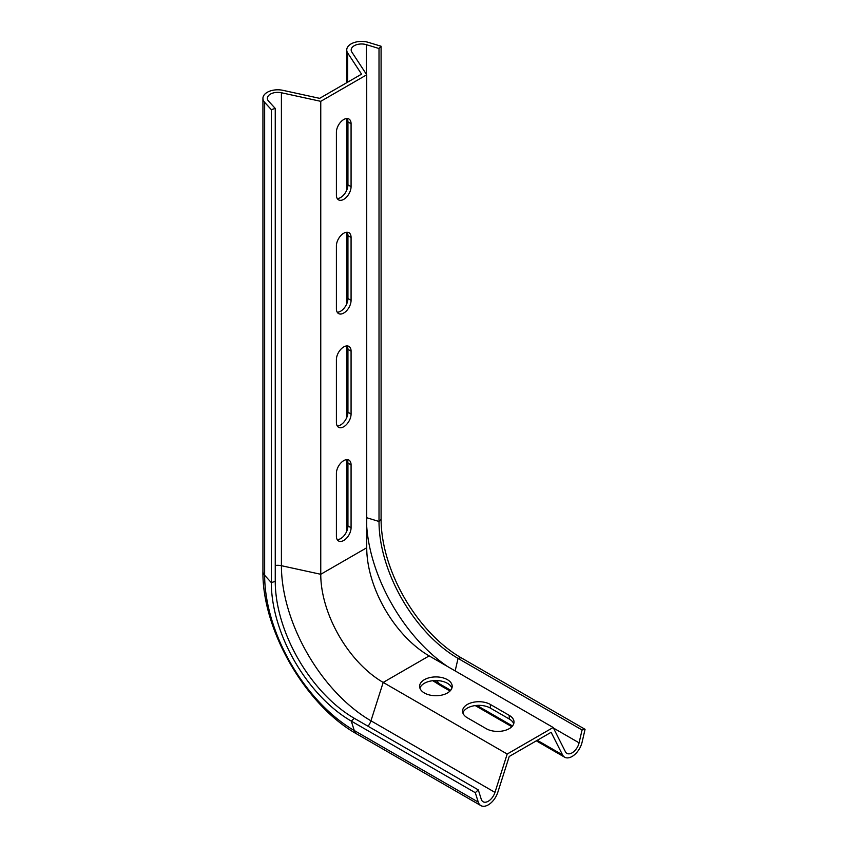 <?xml version="1.0" encoding="UTF-8"?>
<svg xmlns="http://www.w3.org/2000/svg" width="848" height="848" viewBox="0 0 848 848"><rect width="100%" height="100%" fill="white"/><g stroke="black" fill="none" stroke-linecap="round" stroke-linejoin="round"><path stroke-width="1.27" d="M320.756 101.336L320.756 574.287A88.298 50.975 -120 0 0 383.19 682.428L507.199 754.031L494.967 792.392A10.367 5.989 120 0 1 483.095 801.752A10.367 5.989 120 0 1 481.272 799.314L478.304 789.891L354.294 718.298A111.788 64.543 60 0 1 275.25 581.389L275.25 108.427L271.318 109.625L264.65 102.343A14.819 8.554 180 0 1 262.933 98.347A14.819 8.554 180 0 1 282.988 90.344L319.643 98.347L361.555 74.147L347.691 52.989A14.819 8.554 180 0 1 346.737 49.958A14.819 8.554 180 0 1 368.467 42.4L381.091 46.248L379.014 48.516L366.389 44.668A10.367 5.989 180 0 0 351.178 49.958A10.367 5.989 180 0 0 351.846 52.078L366.728 74.794L366.728 547.755A88.298 50.975 -120 0 0 429.162 655.896L383.19 682.428L370.958 720.8A126.638 73.108 60 0 1 281.409 565.701L281.409 92.75L320.756 101.336L366.728 74.794M337.228 198.527A10.367 5.989 120 0 0 347.934 184.832L347.934 121.932A10.367 5.989 120 0 0 347.108 118.519M337.228 312.234A10.367 5.989 120 0 0 347.934 298.538L347.934 235.638A10.367 5.989 120 0 0 347.108 232.214M337.228 425.94A10.367 5.989 120 0 0 347.934 412.245L347.934 349.344A10.367 5.989 120 0 0 347.108 345.92M337.228 539.646A10.367 5.989 120 0 0 347.934 525.94L347.934 463.04A10.367 5.989 120 0 0 347.108 459.627M478.304 789.891L475.293 792.7L478.272 802.113A14.819 8.554 120 0 0 480.869 805.6A14.819 8.554 120 0 0 497.829 792.233L509.224 756.48L551.136 732.29L562.542 754.879A14.819 8.554 120 0 0 564.673 757.211A14.819 8.554 120 0 0 582.099 742.17L585.067 729.322L461.058 657.719A113.091 65.296 60 0 1 381.091 519.209L381.091 46.248M451.889 688.141A16.292 9.413 0 0 0 435.904 680.541A16.292 9.413 0 0 0 419.908 688.141M513.697 723.821A16.292 9.413 0 0 0 509.235 718.987L490.377 708.101A16.292 9.413 0 0 0 474.106 705.748A16.292 9.413 0 0 0 462.86 712.935M336.402 473.322A10.367 5.989 -60 0 1 340.938 462.891A10.367 5.989 -60 0 1 348.92 460.114A10.367 5.989 -60 0 1 351.072 464.863L351.072 527.753A10.367 5.989 -60 0 1 346.546 538.194A10.367 5.989 -60 0 1 338.553 540.971A10.367 5.989 -60 0 1 336.402 536.222L336.402 473.322M336.402 359.626A10.367 5.989 -60 0 1 340.938 349.185A10.367 5.989 -60 0 1 348.92 346.408A10.367 5.989 -60 0 1 351.072 351.157L351.072 414.057A10.367 5.989 -60 0 1 346.546 424.488A10.367 5.989 -60 0 1 338.553 427.265A10.367 5.989 -60 0 1 336.402 422.527L336.402 359.626M336.402 245.92A10.367 5.989 -60 0 1 340.938 235.479A10.367 5.989 -60 0 1 348.92 232.702A10.367 5.989 -60 0 1 351.072 237.451L351.072 300.351A10.367 5.989 -60 0 1 346.546 310.792A10.367 5.989 -60 0 1 338.553 313.569A10.367 5.989 -60 0 1 336.402 308.82L336.402 245.92M351.072 186.645A10.367 5.989 -60 0 1 346.546 197.086A10.367 5.989 -60 0 1 338.553 199.863A10.367 5.989 -60 0 1 336.402 195.114L336.402 132.214A10.367 5.989 -60 0 1 340.938 121.783A10.367 5.989 -60 0 1 348.92 118.996A10.367 5.989 -60 0 1 351.072 123.744L351.072 186.645L347.934 184.832M275.25 108.427L268.572 101.145A10.367 5.989 180 0 1 267.374 98.347A10.367 5.989 180 0 1 281.409 92.75M507.199 754.031L553.172 727.489L565.404 751.731A10.367 5.989 120 0 0 566.899 753.363A10.367 5.989 120 0 0 579.089 742.837L582.067 729.98L585.067 729.322M553.172 727.489L429.162 655.896M509.235 715.352A16.292 9.413 180 0 1 514.005 722.008A16.292 9.413 180 0 1 503.945 730.7A16.292 9.413 180 0 1 486.19 728.665L467.333 717.779A16.292 9.413 180 0 1 462.552 711.122A16.292 9.413 180 0 1 472.622 702.43A16.292 9.413 180 0 1 490.377 704.465L509.235 715.352L509.235 718.987M424.382 692.975A16.292 9.413 180 0 1 419.612 686.329A16.292 9.413 180 0 1 435.904 676.916A16.292 9.413 180 0 1 452.196 686.329A16.292 9.413 180 0 1 442.137 695.021A16.292 9.413 180 0 1 424.382 692.975M475.293 792.7L351.284 721.097A113.091 65.296 60 0 1 271.318 582.587L271.318 109.625M582.067 729.98L458.058 658.387A111.788 64.543 60 0 1 379.014 521.478L379.014 48.516M347.924 526.301L347.691 461.036M347.691 414.524L347.691 347.33M347.691 300.817L347.691 233.635M347.691 187.111L347.691 119.928M347.691 82.15L347.691 52.989M437.165 680.573L438.533 683.276A14.819 8.554 120 0 0 440.663 685.619L432.809 680.721M562.542 754.879L537.272 740.293M512.489 725.973L476.862 705.409M450.68 690.293L438.533 683.276A128.461 74.168 60 0 1 434.112 680.605M366.728 547.755L320.756 574.287L281.409 565.701A10.367 5.989 0 0 0 275.25 565.489M351.072 123.744L347.934 121.932M351.072 237.451L347.934 235.638M351.072 300.351L347.934 298.538M351.072 351.157L347.934 349.344M351.072 414.057L347.934 412.245M351.072 464.863L347.934 463.04M351.072 527.753L347.934 525.94M354.294 718.298L351.284 721.097L354.263 730.52A14.819 8.554 120 0 0 356.86 734.008C305.704 705.536 262 629.852 262.933 571.308L262.933 98.347M494.967 792.392L370.958 720.8A10.367 5.989 -60 0 1 368.053 726.238M478.272 802.113L354.263 730.52A126.734 73.172 60 0 1 264.65 575.304A14.819 8.554 180 0 1 262.933 571.308M447.437 666.443A125.43 72.419 60 0 1 366.728 526.65M381.091 519.209L379.014 521.478L366.728 517.725M461.058 657.719L458.058 658.387L455.164 670.906M275.25 581.389L271.318 582.587L264.65 575.304L264.65 102.343M366.389 74.295L366.389 44.668M347.712 528.124A128.461 74.168 60 0 1 347.691 525.94A14.819 8.554 180 0 1 346.737 522.919L346.737 459.637M490.377 704.465L490.377 708.101M579.089 742.837L553.437 728.029M480.869 805.6L356.86 734.008M564.673 757.211L536.318 740.845M511.832 726.704L475.24 705.578M450.023 691.025L440.663 685.619M346.959 530.71L346.737 522.919M346.737 417.566L346.737 345.931M346.737 303.86L346.737 232.225M346.737 190.164L346.737 118.519M346.737 82.712L346.737 49.958"/></g></svg>
